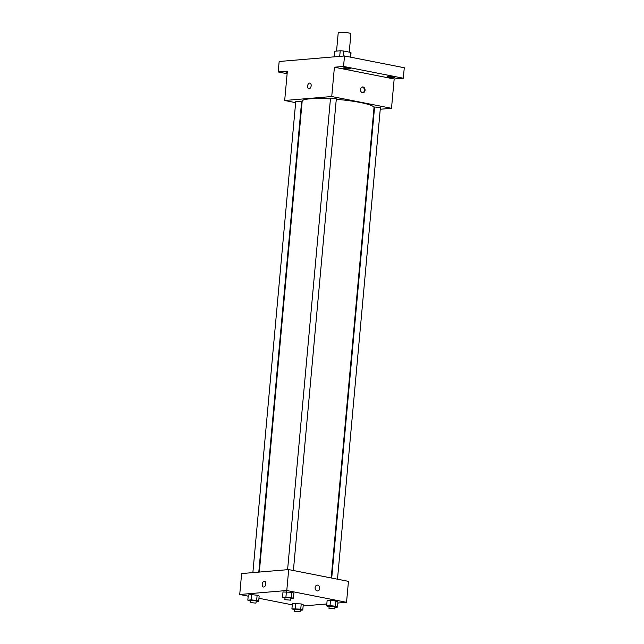 <?xml version="1.0" encoding="UTF-8"?>
<svg xmlns="http://www.w3.org/2000/svg" width="644" height="644" viewBox="0 0 644 644"><rect width="100%" height="100%" fill="white"/><g stroke="black" fill="none" stroke-linecap="round" stroke-linejoin="round"><path stroke-width="0.97" d="M349.241 52.132L350.908 33.802A6.368 0.861 -174.8 0 0 348.493 32.892A6.368 0.861 -174.8 0 0 341.835 32.2A6.368 0.861 -174.8 0 0 338.237 32.651L336.554 51.077M334.196 56.849L334.711 51.238A8.211 1.119 -174.8 0 0 334.679 51.319L334.172 56.849M334.711 51.238L340.209 50.771A8.211 1.119 -174.8 0 1 343.614 51.021L350.602 52.397A8.211 1.119 -174.8 0 1 351.036 52.808A8.211 1.119 -174.8 0 1 351.004 52.897M339.702 56.382L340.209 50.771M350.175 57.091L350.602 52.397M343.147 56.092L343.614 51.021M287.119 73.722L278.2 71.967L279.158 61.494L344.508 55.972L404.271 67.749L403.321 78.222L394.168 78.995L334.405 67.218L343.558 66.445L344.508 55.972M278.2 71.967L287.353 71.194L284.688 100.496L331.741 96.52L334.405 67.218M311.149 85.797A2.914 1.763 101.1 0 1 308.79 88.808A2.914 1.763 101.1 0 1 307.631 85.612A2.914 1.763 101.1 0 1 309.917 83.084A2.914 1.763 101.1 0 1 311.149 85.797M344.234 67.773A3.719 0.507 5.2 0 1 348.38 67.974A3.719 0.507 5.2 0 1 350.843 68.683A3.719 0.507 5.2 0 1 350.054 68.916A3.719 0.507 5.2 0 1 345.909 68.715A3.719 0.507 5.2 0 1 343.445 68.006A3.719 0.507 5.2 0 1 344.234 67.773M388.332 76.459A3.719 0.507 5.2 0 1 392.47 76.668A3.719 0.507 5.2 0 1 394.941 77.369A3.719 0.507 5.2 0 1 394.144 77.61A3.719 0.507 5.2 0 1 390.006 77.401A3.719 0.507 5.2 0 1 387.535 76.7A3.719 0.507 5.2 0 1 388.332 76.459M343.558 66.445L403.321 78.222M331.741 96.52L391.504 108.297L394.168 78.995M391.504 108.297L380.258 109.247M374.333 109.746L373.818 109.794M287.176 73.142A3.719 0.507 5.2 0 1 286.588 72.812A3.719 0.507 5.2 0 1 287.224 72.595M331.209 577.966L374.011 107.669A36.064 4.894 -174.8 0 0 360.318 102.517A36.064 4.894 -174.8 0 0 336.281 99.321M330.436 98.91A36.064 4.894 -174.8 0 0 302.181 101.124L259.315 572.065M301.923 103.893L301.424 103.797M295.644 102.654L284.688 100.496M293.398 570.512L336.321 98.854L335.21 98.435L330.493 98.323L287.594 569.682M258.799 572.114L301.601 101.784L295.773 101.253L252.875 572.613M331.716 578.062L374.583 107.009L380.411 107.54L337.488 579.206M362.5 92.728A2.914 2.294 -94.8 0 1 360.463 89.717A2.914 2.294 -94.8 0 1 362.516 86.94A2.914 2.294 -94.8 0 1 365.051 89.653A2.914 2.294 -94.8 0 1 363.007 92.752A2.914 2.294 -94.8 0 1 362.5 92.728M362.194 86.996A2.914 2.294 -94.8 0 1 364.391 89.709A2.914 2.294 -94.8 0 1 362.677 92.752M308.79 88.808A2.914 1.763 101.1 0 1 307.631 85.612A2.914 1.763 101.1 0 1 309.917 83.084M248.19 596.167L239.729 594.493L241.629 573.562L288.689 569.586L348.452 581.363L346.544 602.301L337.867 603.034M239.729 594.493L286.781 590.516L288.689 569.586M265.811 583.979A2.914 1.763 101.1 0 1 263.452 586.998A2.914 1.763 101.1 0 1 262.293 583.794A2.914 1.763 101.1 0 1 264.579 581.274A2.914 1.763 101.1 0 1 265.811 583.979M292.392 603.613L301.223 603.919L303.26 604.805L301.223 603.919L292.392 603.613L291.917 608.846L300.748 609.152L302.785 610.037L300.217 610.254M283.014 591.989L291.845 592.295L293.881 593.18L291.845 592.295L283.014 591.989L282.539 597.221L291.37 597.527L293.406 598.413L290.838 598.63M292.279 604.853L258.969 598.284M326.806 603.967L303.155 605.964M286.781 590.516L346.544 602.301M248.302 594.927L251.691 594.637L257.125 595.233L259.162 596.111L257.125 595.233L251.691 594.637L248.302 594.927L247.819 600.16L251.216 599.87L256.65 600.466L258.687 601.343L256.119 601.56M327.112 600.683L330.501 600.393L335.935 600.989L337.971 601.866L335.935 600.989L330.501 600.393L327.112 600.683L326.629 605.915L330.026 605.626L335.46 606.221L337.496 607.099L334.928 607.316M317.162 590.91A2.914 2.294 -94.8 0 1 315.125 587.908A2.914 2.294 -94.8 0 1 317.178 585.13A2.914 2.294 -94.8 0 1 319.714 587.843A2.914 2.294 -94.8 0 1 317.669 590.942A2.914 2.294 -94.8 0 1 317.162 590.91M317.178 585.13A2.914 2.294 -94.8 0 1 319.706 587.843A2.914 2.294 -94.8 0 1 317.669 590.942M263.452 586.998A2.914 1.763 101.1 0 1 262.293 583.794A2.914 1.763 101.1 0 1 264.579 581.274M329.092 606.841L326.629 605.915M334.791 608.87L334.985 606.777L333.866 606.358L329.148 606.246L328.955 608.339L334.791 608.87L328.955 608.339M330.026 605.626L330.501 600.393M335.46 606.221L335.935 600.989M337.496 607.099L337.971 601.866M294.38 609.771L291.917 608.846M300.072 611.8L300.265 609.707L299.154 609.288L294.437 609.176L294.244 611.269L300.072 611.8L294.244 611.269M295.314 608.564L295.789 603.331M300.748 609.152L301.223 603.919M302.785 610.037L303.26 604.805M285.002 598.155L282.539 597.221M290.694 600.176L290.887 598.083L289.776 597.664L285.059 597.552L284.865 599.644L290.694 600.176L284.865 599.644M285.936 596.94L286.411 591.707M291.37 597.527L291.845 592.295M293.406 598.413L293.881 593.18M250.283 601.085L247.819 600.16M255.982 603.114L256.175 601.021L255.056 600.602L250.339 600.49L250.154 602.583L255.982 603.114L250.154 602.583M251.216 599.87L251.691 594.637M256.65 600.466L257.125 595.233M258.687 601.343L259.162 596.111M350.642 57.179L351.036 52.808"/></g></svg>
